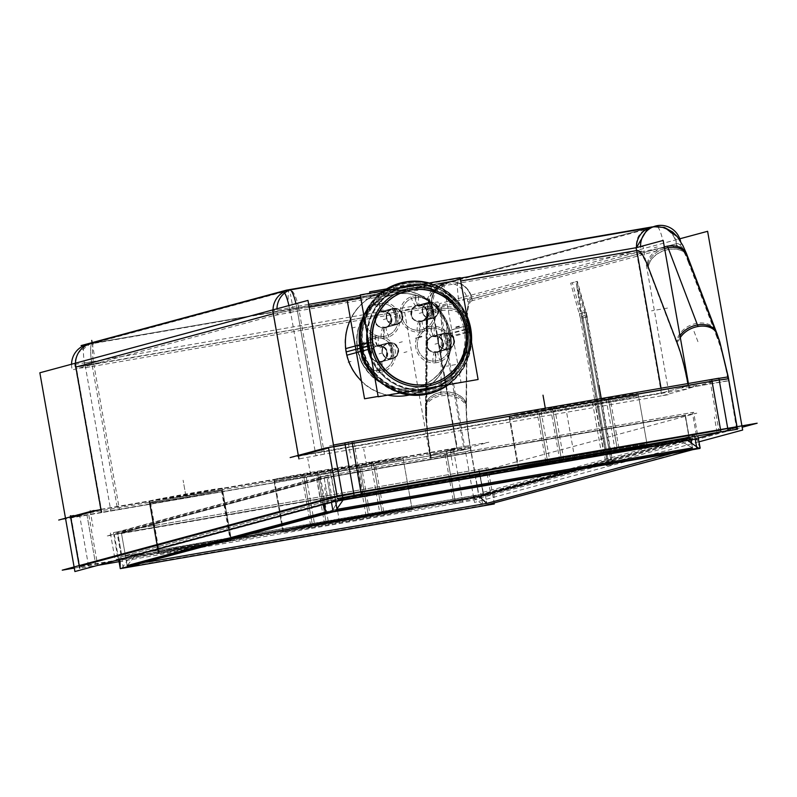 <?xml version="1.0" encoding="UTF-8"?>
<svg xmlns="http://www.w3.org/2000/svg" width="797" height="797" viewBox="0 0 797 797"><rect width="100%" height="100%" fill="white"/><g stroke="black" fill="none" stroke-linecap="round" stroke-linejoin="round"><path stroke-width="0.6" stroke-dasharray="3.98 2.99" d="M608.509 462.25L478.997 497.208L118.743 559.883L478.997 497.208L607.304 462.579L581.521 316.359L585.297 315.482L611.11 461.862L607.304 462.579L581.521 316.359L585.297 315.482L582.727 316.03L608.509 462.25L611.11 461.862L585.297 315.482L582.727 316.03L608.509 462.25M736.817 427.61L728.219 378.824A61.937 11.666 -99.8 0 0 717.3 336.583A20.642 14.585 -20.8 0 0 716.613 332.698A20.642 14.585 -20.8 0 1 717.3 336.583A61.937 11.666 -99.8 0 1 728.219 378.824L736.817 427.61L721.405 431.775L736.817 427.61L737.036 426.694M70.425 517.661L446.649 452.895L86.983 515.091L95.59 563.887L116.88 560.201L79.023 566.448L95.59 563.887L86.983 515.091L70.425 517.661L79.023 566.448M353.758 493.522L360.951 492.247L353.758 493.522M720.608 430.051L727.81 428.836L720.608 430.051L720.518 429.553L720.608 430.051M615.154 450.375A37.16 0.638 170 0 0 646.387 444.347A37.16 0.638 170 0 0 647.025 444.118A37.16 0.638 170 0 0 617.207 448.741L561.257 458.414A37.16 0.638 170 0 0 518.508 466.464A37.16 0.638 170 0 0 517.871 466.703A37.16 0.638 170 0 0 521.746 466.305A37.16 0.638 170 0 1 518.508 466.464A37.16 0.638 170 0 1 561.257 458.414L552.66 409.618A37.16 0.638 -10 0 0 509.901 417.668A37.16 0.638 -10 0 1 552.66 409.618L608.599 399.945A37.16 0.638 -10 0 1 638.417 395.322A37.16 0.638 -10 0 1 637.779 395.561A37.16 0.638 -10 0 1 595.03 403.611L539.091 413.284A37.16 0.638 -10 0 1 509.273 417.907A37.16 0.638 -10 0 1 509.901 417.668A37.16 0.638 -10 0 0 539.091 413.284L595.03 403.611A37.16 0.638 -10 0 0 637.779 395.561A37.16 0.638 -10 0 0 608.599 399.945L617.207 448.741L561.257 458.414L552.66 409.618L608.599 399.945L617.207 448.741A37.16 0.638 170 0 1 646.387 444.347A37.16 0.638 170 0 1 615.154 450.375M547.688 462.081L603.638 452.397L595.03 403.611L603.638 452.397L547.688 462.081L539.091 413.284L547.688 462.081M312.484 525.572L368.433 515.898A37.16 0.638 170 0 0 411.182 507.838A37.16 0.638 170 0 0 411.82 507.609A37.16 0.638 170 0 0 382.002 512.232L326.053 521.905A37.16 0.638 170 0 0 283.304 529.955A37.16 0.638 170 0 0 282.666 530.194A37.16 0.638 170 0 0 312.484 525.572L368.433 515.898A37.16 0.638 170 0 0 411.182 507.838A37.16 0.638 170 0 0 382.002 512.232L326.053 521.905A37.16 0.638 170 0 0 283.304 529.955A37.16 0.638 170 0 0 312.484 525.572L303.876 476.775L359.826 467.102A37.16 0.638 -10 0 0 402.575 459.052A37.16 0.638 -10 0 1 359.826 467.102L303.876 476.775A37.16 0.638 -10 0 1 274.068 481.398A37.16 0.638 -10 0 1 274.696 481.169A37.16 0.638 -10 0 1 317.445 473.119L373.394 463.436A37.16 0.638 -10 0 1 403.212 458.813A37.16 0.638 -10 0 1 402.575 459.052A37.16 0.638 -10 0 0 373.394 463.436L317.445 473.119A37.16 0.638 -10 0 0 274.696 481.169A37.16 0.638 -10 0 0 303.876 476.775L312.484 525.572M230.552 539.081A37.16 0.638 170 0 0 231.19 538.852A37.16 0.638 170 0 0 197.935 544.062A37.16 0.638 170 0 0 158.623 551.524A37.16 0.638 170 0 0 157.985 551.753A37.16 0.638 170 0 0 191.23 546.533A37.16 0.638 170 0 0 230.552 539.081A37.16 0.638 170 0 0 201.372 543.474A37.16 0.638 170 0 0 158.623 551.524A37.16 0.638 170 0 0 187.803 547.131A37.16 0.638 170 0 0 230.552 539.081L221.945 490.285A37.16 0.638 -10 0 1 182.633 497.746A37.16 0.638 -10 0 1 149.388 502.967A37.16 0.638 -10 0 1 150.015 502.728A37.16 0.638 -10 0 1 189.337 495.276A37.16 0.638 -10 0 1 222.582 490.055A37.16 0.638 -10 0 1 221.945 490.285A37.16 0.638 -10 0 1 179.195 498.344A37.16 0.638 -10 0 1 150.015 502.728A37.16 0.638 -10 0 1 192.764 494.678A37.16 0.638 -10 0 1 221.945 490.285M485.104 493.622L690.76 438.111L689.156 438.39L685.44 415.536L689.156 438.39L685.141 415.616L327.079 477.542L331.442 502.279L327.079 477.542L121.423 533.054L127.161 565.581L146.668 562.214L127.161 565.581L135.231 555.658L127.161 565.581L121.423 533.054L479.485 471.137L483.201 493.981L121.941 556.455L328.205 500.785L342.869 498.245L328.205 500.785L324.19 478.011L685.44 415.536L689.156 438.39L690.76 438.111L691.069 439.884L690.76 438.111L485.104 493.622L486.818 503.385L485.104 493.622L121.941 556.455L328.205 500.785L324.19 478.011L685.44 415.536L327.079 477.542L121.423 533.054L479.186 471.216L117.926 533.691L121.941 556.455L117.926 533.691L324.19 478.011L117.926 533.691L479.186 471.216L483.201 493.981L479.485 471.137L483.5 493.901L485.104 493.622M518.09 467.939L647.284 445.603L518.09 467.939M685.689 438.958L471.804 496.68L484.187 505.557L698.072 447.814M576.361 283.503L582.727 316.03L576.361 283.503L581.521 316.359L576.361 283.503L585.297 315.482L576.361 283.503M661.869 392.851L688.259 385.728L712.01 381.255L688.259 385.728L661.869 392.851L322.187 451.6L661.869 392.851L661.052 388.209L661.869 392.851M352.344 443.461L345.161 444.726L352.344 443.461M333.804 446.828L328.593 447.934L333.804 446.828M298.447 456.073L322.187 451.6L298.447 456.073L298.317 455.366L298.447 456.073M651.428 227.135A20.642 20.274 -105.1 0 1 676.743 243.633A61.937 11.666 -99.8 0 1 687.881 259.334L717.3 336.583L687.881 259.334A61.937 11.666 -99.8 0 0 676.743 243.633L471.685 298.985A61.937 11.666 -99.8 0 0 466.843 319.009L466.106 404.398A20.642 14.087 0.5 0 0 440.92 394.196A20.642 14.087 0.5 0 0 426.136 411.312A61.937 11.666 80.2 0 0 430.43 455.326L456.82 448.203L431.725 305.899L434.913 291.911L449.747 281.58L451.889 281.092L92.233 343.288A20.642 20.274 74.9 0 0 90.529 343.666M647.951 228.081L649.406 227.773C639.084 231.499 634.87 239.09 636.773 250.547A20.642 20.274 -105.1 0 1 636.474 247.648A20.642 20.274 -105.1 0 0 636.773 250.547L636.424 247.658M449.309 334.082A53.269 52.313 74.9 0 1 409.419 394.973A53.269 52.313 74.9 0 0 411.641 394.425A53.269 52.313 74.9 0 0 449.309 334.082A53.269 52.313 74.9 0 0 405.763 290.497L372.259 296.285A53.269 52.313 74.9 0 0 350.57 319.487A53.269 52.313 74.9 0 1 372.259 296.285L347.243 300.618L372.259 296.285A53.269 52.313 74.9 0 1 383.875 291.572A53.269 52.313 74.9 0 1 405.763 290.497L372.259 296.285A53.269 52.313 74.9 0 1 405.763 290.497A53.269 52.313 74.9 0 1 449.309 334.082L465.438 329.729A53.269 52.313 -105.1 0 1 427.77 390.072A53.269 52.313 -105.1 0 1 362.336 347.562A53.269 52.313 -105.1 0 1 400.004 287.209A53.269 52.313 -105.1 0 1 465.438 329.729A53.269 52.313 -105.1 0 1 423.137 391.098A53.269 52.313 -105.1 0 1 362.336 347.562L360.722 347.771A55.601 54.594 -105.1 0 1 404.876 283.722A55.601 54.594 -105.1 0 1 468.337 329.161L470.648 328.653M361.41 380.956A53.269 52.313 74.9 0 0 387.77 395.133A53.269 52.313 74.9 0 1 361.41 380.956M75.546 367.547C72.746 363.283 77.648 344.613 94.146 343.039A20.563 3.875 80.2 0 0 94.166 366.122A20.642 2.152 -11 0 1 75.546 367.547A20.642 2.152 -11 0 1 75.835 367.078L100.571 509.522L117.139 506.952L456.82 448.203L431.725 305.899C429.872 294.422 436.597 286.163 451.889 281.092L92.233 343.288L289.749 289.969L649.406 227.773L451.889 281.092L649.406 227.773L289.749 289.969A20.642 3.885 80.2 0 1 289.929 289.949A20.642 3.885 80.2 0 0 289.809 289.959L288.873 290.118M100.571 509.522L456.82 448.203L430.43 455.326A61.937 11.666 80.2 0 1 426.136 411.312L426.873 325.913A61.937 11.666 80.2 0 1 431.725 305.899A20.642 20.274 74.9 0 1 448.123 282.108A20.642 20.274 74.9 0 0 431.725 305.899L92.044 364.637A20.642 3.885 80.2 0 1 92.233 343.288L289.749 289.969A20.642 3.885 80.2 0 1 289.809 289.959L287.946 290.367A20.642 20.274 -105.1 0 1 289.749 289.969A20.642 5.669 -99.7 0 1 289.839 289.949L287.956 290.367A20.642 20.274 -105.1 0 0 283.931 291.941A20.642 20.274 -105.1 0 1 289.749 289.969A20.642 20.543 -109.6 0 0 273.491 315.622L299.154 310.79A20.642 5.669 -99.7 0 0 289.839 289.949M406.849 290.925A47.9 47.033 74.9 0 0 406.679 290.975L391.606 295.039A47.9 47.033 -105.1 0 1 450.444 333.266A47.9 47.033 -105.1 0 1 416.572 387.531A47.9 47.033 -105.1 0 1 357.733 349.305A47.9 47.033 -105.1 0 1 391.606 295.039M379.541 370.645A16.518 16.219 74.9 0 0 393.608 351.935A16.518 16.219 74.9 0 0 374.68 337.998A16.518 16.219 74.9 0 0 361.489 356.578A16.518 16.219 74.9 0 0 380.418 370.525A16.518 16.219 74.9 0 0 393.608 351.935A16.518 16.219 74.9 0 0 374.68 337.998A16.518 16.219 74.9 0 0 361.489 356.578A16.518 16.219 74.9 0 0 379.541 370.645M379.81 303.607A16.518 16.219 74.9 0 0 365.753 322.317A16.518 16.219 74.9 0 0 384.672 336.264A16.518 16.219 74.9 0 0 397.862 317.684A16.518 16.219 74.9 0 0 378.934 303.737A16.518 16.219 74.9 0 0 365.753 322.317A16.518 16.219 74.9 0 0 384.672 336.264A16.518 16.219 74.9 0 0 397.862 317.684A16.518 16.219 74.9 0 0 379.81 303.607M415.775 297.391A16.518 16.219 74.9 0 0 401.718 316.1A16.518 16.219 74.9 0 0 420.637 330.048A16.518 16.219 74.9 0 0 433.827 311.458A16.518 16.219 74.9 0 0 414.908 297.52A16.518 16.219 74.9 0 0 401.718 316.1A16.518 16.219 74.9 0 0 420.637 330.048A16.518 16.219 74.9 0 0 433.827 311.458A16.518 16.219 74.9 0 0 415.775 297.391M431.506 328.195A16.518 16.219 74.9 0 0 417.439 346.904A16.518 16.219 74.9 0 0 436.367 360.842A16.518 16.219 74.9 0 0 449.558 342.262A16.518 16.219 74.9 0 0 430.629 328.314A16.518 16.219 74.9 0 0 417.439 346.904A16.518 16.219 74.9 0 0 436.367 360.842A16.518 16.219 74.9 0 0 449.558 342.262A16.518 16.219 74.9 0 0 431.506 328.195M692.473 447.874L691.657 443.232L692.473 447.874L673.286 453.045L692.473 447.874L681.545 441.528L337.868 500.964L332.817 510.07L325.744 511.983L337.001 509.343L332.817 510.07L337.868 500.964L135.231 555.658L234.567 538.483L135.231 555.658L337.868 500.964L681.545 441.528L577.476 469.622L681.545 441.528L692.473 447.874M74.29 568.082L481.179 497.717L742.156 427.262M698.83 441.877L474.514 502.429L439.466 303.677L679.821 238.791M587.25 316.837L577.337 281.331L570.682 283.184L580.595 318.69L587.25 316.837M613.112 464.512L586.273 312.275L579.489 313.55L606.328 465.787L613.112 464.512M608.011 465.328L581.162 313.101L585.795 312.404L612.644 464.631L608.011 465.328M582.278 318.242L572.356 282.726L576.859 281.461L586.781 316.967L582.278 318.242M736.687 429.334L728.219 378.824M719.143 432.163L709.898 379.761M290.168 457.568L684.992 389.285L720.279 379.761M308.678 304.354L289.799 307.612L315.901 455.615L669.161 394.525L643.069 246.522L636.275 247.698L635.747 247.837L661.839 395.84L689.285 388.438L688.409 383.477M676.653 245.566A20.642 20.254 66.1 0 0 648.081 228.321A20.642 20.254 66.1 0 0 636.853 252.45A60.114 11.317 80.2 0 1 648.439 268.768A20.642 14.167 159.8 0 1 665.156 250.168A20.642 14.167 159.8 0 1 687.741 256.883A20.642 14.167 159.8 0 1 688.239 261.884A60.114 11.317 80.2 0 0 676.653 245.566M680.628 241.501A20.642 20.274 74.9 0 1 681.076 244.34L467.829 301.904A20.642 20.274 74.9 0 0 442.225 283.612A20.642 20.274 74.9 0 0 428.019 308.798L641.276 251.224A20.642 20.274 74.9 0 1 640.569 246.532M81.085 345.599L455.137 280.913L660.544 225.461L652.444 226.866M288.903 305.56A20.642 3.885 -99.8 0 1 290.208 312.334L664.25 247.648A20.642 3.885 -99.8 0 0 656.658 226.517A20.642 3.885 -99.8 0 0 656.28 226.697L283.045 291.244M386.585 288.922L406.699 285.446L407.855 291.991L370.804 298.397L369.898 293.256M360.762 351.447L363.352 350.74A53.269 52.313 -105.1 0 1 400.343 287.119A53.269 52.313 -105.1 0 1 466.255 332.947L449.458 337.48A53.269 52.313 -105.1 0 0 383.536 291.662A53.269 52.313 -105.1 0 0 346.556 355.283L346.894 355.183M360.324 295.418L460.228 278.143M324.449 454.141L298.357 306.138L272.594 310.989L298.686 458.992L324.449 454.141M65.603 518.857L65.493 518.219M70.106 515.848L88.457 512.979L97.692 565.382L79.341 568.261L80.108 568.022L70.873 515.619L70.106 515.848L79.341 568.261M119.062 561.686L462.758 502.249L453.523 449.847L79.471 514.533L88.716 566.936L97.702 565.382M470.33 446.539L479.575 498.942L453.812 503.794L444.567 451.391L470.33 446.539M470.967 450.096A20.642 0.956 -10.3 0 1 449.887 454.798A20.642 0.956 -10.3 0 1 430.42 457.378A20.642 0.956 -10.3 0 1 431.157 456.98A60.114 11.317 80.2 0 1 426.694 411.222A20.642 14.515 1.1 0 1 425.498 406.131A20.642 14.515 1.1 0 1 444.577 392.044A20.642 14.515 1.1 0 1 466.504 404.338A60.114 11.317 80.2 0 0 470.967 450.096M430.41 458.315L457.847 450.913L431.745 302.91L404.308 310.312L430.41 458.315M426.226 320.573A20.642 14.087 0.5 0 1 445.224 306.706A20.642 14.087 0.5 0 1 467.241 318.521L466.474 407.327A20.642 14.087 0.5 0 0 444.457 395.511A20.642 14.087 0.5 0 0 425.459 409.379A20.642 14.087 0.5 0 0 426.664 414.211L427.431 325.405A20.642 14.087 0.5 0 1 426.226 320.573L425.459 409.379M472.252 300.738A60.114 11.317 80.2 0 0 467.221 321.55A20.642 13.649 -0.1 0 0 445.134 310.222A20.642 13.649 -0.1 0 0 426.206 323.851A20.642 13.649 -0.1 0 0 427.411 328.434A60.114 11.317 80.2 0 1 432.452 307.622A20.642 20.274 83.9 0 1 449.847 281.849A20.642 20.274 83.9 0 1 472.252 300.738A20.642 20.274 84.7 0 0 448.621 282.018A20.642 20.274 84.7 0 0 432.482 307.622M84.751 362.964L438.011 301.874L464.113 449.877L110.853 510.977L84.751 362.964M90.808 343.587L459.431 279.837A20.642 3.885 80.2 0 0 459.152 279.837A20.642 3.885 80.2 0 0 459.231 302.999L85.189 367.686A20.642 3.885 80.2 0 1 85.1 344.523M94.146 343.039A20.563 3.875 80.2 0 1 94.365 343.059A20.642 20.224 101 0 0 75.835 367.078L431.725 305.899A61.937 11.666 80.2 0 0 426.873 325.913A20.642 14.087 -179.5 0 1 441.658 308.808A20.642 14.087 -179.5 0 1 466.843 319.009L466.106 404.398A61.937 11.666 -99.8 0 0 470.389 448.422L478.997 497.208L470.389 448.422L446.649 452.895L455.246 501.682L446.649 452.895L470.389 448.422A61.937 11.666 -99.8 0 1 466.106 404.398A20.642 14.087 0.5 0 0 440.92 394.196A20.642 14.087 0.5 0 0 425.478 407.675A20.642 14.087 0.5 0 0 426.136 411.312L426.873 325.913A20.642 14.087 -179.5 0 1 426.216 322.287A20.642 14.087 -179.5 0 1 441.658 308.808A20.642 14.087 -179.5 0 1 466.843 319.009A61.937 11.666 -99.8 0 1 471.685 298.985A20.642 20.274 74.9 0 0 448.123 282.108A20.642 20.274 74.9 0 1 471.685 298.985L676.743 243.633A20.642 20.274 -105.1 0 0 651.378 227.155L648.081 228.321M71.571 364.229A20.642 20.274 -105.1 0 0 72.278 369.938L277.695 314.486A20.642 20.274 -105.1 0 1 276.977 308.778M84.163 345.539A20.642 20.274 -105.1 0 1 90.071 344.135L295.478 288.683M74.978 364.359L93.329 361.479L119.43 509.482L101.08 512.361L101.847 512.132L75.745 364.129L74.978 364.359L101.08 512.361M94.016 510.518L488.84 442.235L453.563 451.76L58.729 520.043M370.525 517.392L361.28 464.99L301.784 475.281L311.029 527.684L370.525 517.392M282.985 531.997A37.16 0.638 170 0 1 328.613 523.33L319.378 470.917A37.16 0.638 170 0 0 273.75 479.595A37.16 0.638 170 0 0 305.829 474.574L315.074 526.986A37.16 0.638 170 0 1 282.985 531.997L273.75 479.595M324.598 524.018L315.353 471.615L374.849 461.324L384.094 513.726L324.598 524.018M412.129 509.413A37.16 0.638 170 0 1 366.5 518.09L357.265 465.687A37.16 0.638 170 0 0 402.893 457.01A37.16 0.638 170 0 0 370.804 462.031L380.049 514.434A37.16 0.638 170 0 1 412.129 509.413L402.893 457.01M231.509 540.655A37.16 0.638 170 0 1 230.373 541.014L221.138 488.611A37.16 0.638 170 0 0 222.263 488.252A37.16 0.638 170 0 0 187.873 493.672A37.16 0.638 170 0 0 149.348 501.024L158.583 553.427A37.16 0.638 170 0 1 197.108 546.075A37.16 0.638 170 0 1 231.509 540.655L222.263 488.252M158.304 553.556A37.16 0.638 170 0 1 159.44 553.198L150.195 500.795A37.16 0.638 170 0 0 149.069 501.154A37.16 0.638 170 0 0 183.459 495.734A37.16 0.638 170 0 0 221.984 488.382L231.23 540.784A37.16 0.638 170 0 1 192.695 548.137A37.16 0.638 170 0 1 158.304 553.556L149.069 501.154M333.485 445.025L328.025 446.2L337.261 498.603M353.788 441.349L363.024 493.751M345.729 348.598L345.39 348.688A53.269 52.313 -105.1 0 0 411.302 394.515A53.269 52.313 -105.1 0 0 448.293 330.894L465.089 326.362A53.269 52.313 -105.1 0 1 428.109 389.982A53.269 52.313 -105.1 0 1 362.197 344.155L359.567 344.862M359.547 344.354L362.575 344.214A52.253 51.307 -105.1 0 0 422.689 390.171A52.253 51.307 -105.1 0 0 463.505 326.76L468.875 325.435A56.617 55.591 -105.1 0 1 438.848 389.613A56.617 55.591 -105.1 0 1 370.595 372.338M359.517 331.313A56.617 55.591 -105.1 0 1 414.858 281.849A56.617 55.591 -105.1 0 1 470.11 332.439L464.651 333.216A52.253 51.307 -105.1 0 0 404.537 287.269A52.253 51.307 -105.1 0 0 363.711 350.68L362.416 350.909A56.139 55.123 -105.1 0 1 406.281 282.786A56.139 55.123 -105.1 0 1 470.868 332.16L467.431 332.817A54.425 53.439 -105.1 0 0 404.826 284.957A54.425 53.439 -105.1 0 0 362.306 350.989L360.802 351.328C355.88 317.883 368.981 295.229 400.114 283.333C431.974 273.361 468.427 298.467 471.166 332.19M466.245 326.083L469.642 325.216A56.139 55.123 -105.1 0 1 425.777 393.339A56.139 55.123 -105.1 0 1 361.2 343.975L359.567 344.304L361.121 344.264A54.425 53.439 -105.1 0 0 423.725 392.124A54.425 53.439 -105.1 0 0 466.245 326.083M370.934 355.631A52.423 51.476 74.9 0 0 419.67 389.613M436.348 386.724A52.423 51.476 74.9 0 0 470.559 336.742M374.759 377.34A57.185 56.159 74.9 0 0 399.974 393.021M448.641 384.602A57.185 56.159 74.9 0 0 471.515 342.142M467.69 320.444A52.423 51.476 74.9 0 0 418.236 284.898M401.857 287.727A52.423 51.476 74.9 0 0 367.497 336.105M466.853 315.722A57.185 56.159 74.9 0 0 429.194 283.005M383.496 290.905A57.185 56.159 74.9 0 0 363.791 315.084M470.33 331.791L469.921 331.881A52.771 51.815 -105.1 0 0 409.21 285.465A52.771 51.815 -105.1 0 0 367.985 349.504L367.955 349.514C363.392 318.431 375.536 297.381 404.398 286.372C433.907 277.117 467.769 300.419 470.33 331.791L470.24 331.771M369.778 349.056L373.345 348.199A47.89 47.033 -105.1 0 1 410.764 290.078A47.89 47.033 -105.1 0 1 465.856 332.2L469.692 331.801M469.174 325.246C473.737 356.329 461.593 377.38 432.731 388.388C403.222 397.643 369.36 374.341 366.799 342.969L366.799 342.969A52.771 51.815 -105.1 0 0 427.541 389.394A52.771 51.815 -105.1 0 0 468.766 325.355L469.094 325.266M468.556 325.385L464.81 326.282A47.89 47.033 -105.1 0 1 427.391 384.403A47.89 47.033 -105.1 0 1 372.299 342.282L368.652 342.68M466.285 332.09L450.544 336.334A47.9 47.033 -105.1 0 0 391.267 295.129A47.9 47.033 -105.1 0 0 358.012 352.344L373.763 348.09M372.717 342.162L356.966 346.416A47.9 47.033 -105.1 0 0 416.243 387.621A47.9 47.033 -105.1 0 0 449.498 330.416L465.249 326.162M360.792 298.128L443.63 283.802L460.965 382.102L378.127 396.428M376.154 345.948A8.259 1.544 67.2 0 1 375.935 346.207A8.259 1.544 67.2 0 1 370.575 337.31A18.341 18.002 -105.1 0 1 395.332 351.178A18.341 18.002 -105.1 0 1 376.782 372.538A8.259 1.484 -86.9 0 1 378.784 362.077A8.259 1.484 -86.9 0 1 379.023 362.197A8.458 8.309 -105.1 0 0 387.581 352.344A8.458 8.309 -105.1 0 0 376.154 345.948M382.63 361.579A8.259 1.544 -112.8 0 0 382.181 361.489A8.259 1.544 -112.8 0 0 384.602 371.183A18.341 18.002 -105.1 0 1 359.845 357.315A18.341 18.002 -105.1 0 1 378.396 335.955A8.259 1.484 93.1 0 0 379.332 345.619A8.259 1.484 93.1 0 0 379.761 345.32A8.458 8.309 -105.1 0 0 371.203 355.173A8.458 8.309 -105.1 0 0 382.63 361.579M381.883 361.569L393.708 358.371A8.259 8.109 -105.1 0 1 382.719 352.862A8.259 8.109 -105.1 0 1 390.909 342.511L379.083 345.699A8.259 8.109 -105.1 0 0 376.573 345.968A8.259 8.109 -105.1 0 1 386.555 351.826A8.259 8.109 -105.1 0 1 380.876 361.918A8.259 8.109 -105.1 0 1 370.894 356.05A8.259 8.109 -105.1 0 1 376.573 345.968L388.398 342.77A8.259 8.109 -105.1 0 1 398.38 348.638A8.259 8.109 -105.1 0 1 390.191 358.989L378.366 362.177A8.259 8.109 -105.1 0 0 380.876 361.918L392.702 358.72L380.876 361.918A8.259 8.109 -105.1 0 0 381.883 361.569M392.961 358.371A8.259 1.544 -112.8 0 0 393.409 358.451A8.259 1.544 -112.8 0 0 391.725 350.431A8.259 1.484 93.1 0 0 390.669 342.59A8.259 1.484 93.1 0 0 390.241 342.889A8.06 7.91 -105.1 0 0 382.092 352.274A8.06 7.91 -105.1 0 0 392.961 358.371M386.804 343.487A8.259 1.544 67.2 0 1 387.023 343.218A8.259 1.544 67.2 0 1 391.725 350.431A8.259 1.484 -86.9 0 1 389.763 359.088A8.259 1.484 -86.9 0 1 389.534 358.959A8.06 7.91 -105.1 0 0 397.683 349.584A8.06 7.91 -105.1 0 0 386.804 343.487M375.566 346.316L387.392 343.118A8.259 8.109 -105.1 0 1 388.398 342.77L376.573 345.968A8.259 8.109 -105.1 0 0 375.566 346.316M386.884 327.318A8.259 1.544 -112.8 0 0 386.435 327.238A8.259 1.544 -112.8 0 0 388.856 336.932A18.341 18.002 -105.1 0 1 364.099 323.064A18.341 18.002 -105.1 0 1 382.65 301.704A8.259 1.484 93.1 0 0 383.586 311.368A8.259 1.484 93.1 0 0 384.015 311.069A8.458 8.309 -105.1 0 0 375.457 320.922A8.458 8.309 -105.1 0 0 386.884 327.318M380.408 311.687A8.259 1.544 67.2 0 1 380.189 311.956A8.259 1.544 67.2 0 1 374.829 303.059A18.341 18.002 -105.1 0 1 399.586 316.917A18.341 18.002 -105.1 0 1 381.036 338.277A8.259 1.484 -86.9 0 1 383.038 327.816A8.259 1.484 -86.9 0 1 383.277 327.946A8.458 8.309 -105.1 0 0 391.835 318.093A8.458 8.309 -105.1 0 0 380.408 311.687M379.82 312.055L391.646 308.867A8.259 8.109 -105.1 0 1 402.634 314.377A8.259 8.109 -105.1 0 1 394.445 324.728L382.62 327.926A8.259 8.109 -105.1 0 0 385.13 327.657A8.259 8.109 -105.1 0 1 375.148 321.799A8.259 8.109 -105.1 0 1 380.827 311.707A8.259 8.109 -105.1 0 1 390.809 317.575A8.259 8.109 -105.1 0 1 385.13 327.657L396.956 324.469A8.259 8.109 -105.1 0 1 386.973 318.601A8.259 8.109 -105.1 0 1 395.173 308.26L383.337 311.448A8.259 8.109 -105.1 0 0 380.827 311.707L392.652 308.519L380.827 311.707A8.259 8.109 -105.1 0 0 379.82 312.055M391.058 309.236A8.259 1.544 67.2 0 1 391.277 308.967A8.259 1.544 67.2 0 1 395.979 316.18A8.259 1.484 -86.9 0 1 394.017 324.827A8.259 1.484 -86.9 0 1 393.788 324.708A8.06 7.91 -105.1 0 0 401.937 315.323A8.06 7.91 -105.1 0 0 391.058 309.236M397.225 324.11A8.259 1.544 -112.8 0 0 397.663 324.2A8.259 1.544 -112.8 0 0 395.979 316.18A8.259 1.484 93.1 0 0 394.923 308.339A8.259 1.484 93.1 0 0 394.495 308.638A8.06 7.91 -105.1 0 0 386.346 318.023A8.06 7.91 -105.1 0 0 397.225 324.11M386.137 327.308L397.962 324.12A8.259 8.109 -105.1 0 1 396.956 324.469L385.13 327.657A8.259 8.109 -105.1 0 0 386.137 327.308M422.848 321.101A8.259 1.544 -112.8 0 0 422.4 321.012A8.259 1.544 -112.8 0 0 424.821 330.705A18.341 18.002 -105.1 0 1 400.064 316.837A18.341 18.002 -105.1 0 1 418.614 295.478A8.259 1.484 93.1 0 0 419.551 305.151A8.259 1.484 93.1 0 0 419.979 304.843A8.458 8.309 -105.1 0 0 411.421 314.695A8.458 8.309 -105.1 0 0 422.848 321.101M416.373 305.47A8.259 1.544 67.2 0 1 416.154 305.729A8.259 1.544 67.2 0 1 410.794 296.833A18.341 18.002 -105.1 0 1 435.551 310.7A18.341 18.002 -105.1 0 1 417 332.06A8.259 1.484 -86.9 0 1 419.003 321.599A8.259 1.484 -86.9 0 1 419.242 321.719A8.458 8.309 -105.1 0 0 427.8 311.866A8.458 8.309 -105.1 0 0 416.373 305.47M415.785 305.839L427.61 302.641A8.259 8.109 -105.1 0 1 438.599 308.16A8.259 8.109 -105.1 0 1 430.41 318.511L418.584 321.699A8.259 8.109 -105.1 0 0 421.095 321.44A8.259 8.109 -105.1 0 1 411.113 315.582A8.259 8.109 -105.1 0 1 416.791 305.49A8.259 8.109 -105.1 0 1 426.774 311.348A8.259 8.109 -105.1 0 1 421.095 321.44L432.92 318.242A8.259 8.109 -105.1 0 1 422.938 312.384A8.259 8.109 -105.1 0 1 431.137 302.033L419.302 305.231A8.259 8.109 -105.1 0 0 416.791 305.49L428.617 302.302L416.791 305.49A8.259 8.109 -105.1 0 0 415.785 305.839M427.023 303.009A8.259 1.544 67.2 0 1 427.242 302.75A8.259 1.544 67.2 0 1 431.944 309.953A8.259 1.484 -86.9 0 1 429.981 318.611A8.259 1.484 -86.9 0 1 429.752 318.491A8.06 7.91 -105.1 0 0 437.902 309.106A8.06 7.91 -105.1 0 0 427.023 303.009M433.189 317.893A8.259 1.544 -112.8 0 0 433.638 317.973A8.259 1.544 -112.8 0 0 431.944 309.953A8.259 1.484 93.1 0 0 430.888 302.113A8.259 1.484 93.1 0 0 430.46 302.422A8.06 7.91 -105.1 0 0 422.31 311.796A8.06 7.91 -105.1 0 0 433.189 317.893M422.101 321.091L433.927 317.903A8.259 8.109 -105.1 0 1 432.92 318.242L421.095 321.44A8.259 8.109 -105.1 0 0 422.101 321.091M438.579 351.895A8.259 1.544 -112.8 0 0 438.131 351.816A8.259 1.544 -112.8 0 0 440.552 361.509A18.341 18.002 -105.1 0 1 415.785 347.641A18.341 18.002 -105.1 0 1 434.335 326.282A8.259 1.484 93.1 0 0 435.282 335.945A8.259 1.484 93.1 0 0 435.71 335.647A8.458 8.309 -105.1 0 0 427.152 345.5A8.458 8.309 -105.1 0 0 438.579 351.895M432.104 336.274A8.259 1.544 67.2 0 1 431.884 336.533A8.259 1.544 67.2 0 1 426.525 327.637A18.341 18.002 -105.1 0 1 451.281 341.505A18.341 18.002 -105.1 0 1 432.731 362.864A8.259 1.484 -86.9 0 1 434.734 352.404A8.259 1.484 -86.9 0 1 434.963 352.523A8.458 8.309 -105.1 0 0 443.53 342.67A8.458 8.309 -105.1 0 0 432.104 336.274M431.516 336.633L443.341 333.445A8.259 8.109 -105.1 0 1 454.33 338.954A8.259 8.109 -105.1 0 1 446.141 349.305L434.305 352.503A8.259 8.109 -105.1 0 0 436.826 352.234A8.259 8.109 -105.1 0 1 426.843 346.376A8.259 8.109 -105.1 0 1 432.522 336.294A8.259 8.109 -105.1 0 1 442.504 342.152A8.259 8.109 -105.1 0 1 436.826 352.234L448.651 349.046A8.259 8.109 -105.1 0 1 438.669 343.188A8.259 8.109 -105.1 0 1 446.858 332.837L435.032 336.025A8.259 8.109 -105.1 0 0 432.522 336.294L444.347 333.096L432.522 336.294A8.259 8.109 -105.1 0 0 431.516 336.633M442.753 333.813A8.259 1.544 67.2 0 1 442.963 333.545A8.259 1.544 67.2 0 1 447.675 340.757A8.259 1.484 -86.9 0 1 445.712 349.405A8.259 1.484 -86.9 0 1 445.473 349.285A8.06 7.91 -105.1 0 0 453.623 339.901A8.06 7.91 -105.1 0 0 442.753 333.813M448.91 348.697A8.259 1.544 -112.8 0 0 449.359 348.777A8.259 1.544 -112.8 0 0 447.675 340.757A8.259 1.484 93.1 0 0 446.609 332.917A8.259 1.484 93.1 0 0 446.181 333.216A8.06 7.91 -105.1 0 0 438.031 342.6A8.06 7.91 -105.1 0 0 448.91 348.697M437.832 351.895L449.657 348.697A8.259 8.109 -105.1 0 1 448.651 349.046L436.826 352.234A8.259 8.109 -105.1 0 0 437.832 351.895M717.4 334.82A20.642 14.585 159.2 0 1 717.798 339.482L687.203 259.145A20.642 14.585 159.2 0 0 686.606 253.904M680.319 337.569A20.642 14.585 159.2 0 0 677.998 346.366L647.403 266.029A20.642 14.585 159.2 0 1 664.319 246.881M716.762 336.782A20.642 14.994 158.5 0 0 716.065 331.283A20.642 14.994 158.5 0 0 693.191 324.249A20.642 14.994 158.5 0 0 676.962 343.666A60.114 11.317 80.2 0 1 688.299 387.561L728.109 380.677A60.114 11.317 80.2 0 0 716.762 336.782M601.715 454.599L592.47 402.186A37.16 0.638 170 0 0 638.098 393.519A37.16 0.638 170 0 0 606.009 398.53L615.254 450.943M605.73 453.901L596.495 401.499L536.989 411.79L546.234 464.193M563.818 459.829L554.582 407.426A37.16 0.638 170 0 0 508.954 416.104A37.16 0.638 170 0 0 541.043 411.083L550.279 463.485M559.803 460.527L550.558 408.124L610.064 397.833L619.299 450.235M694.755 436.387L694.546 435.192L480.671 492.935L483.022 506.304M494.329 503.943L487.963 467.809L113.911 532.496L118.713 559.703M478.858 469.413L483.51 495.794L478.858 469.413M110.384 533.133L115.037 559.514L490.743 494.538L486.09 468.158L110.384 533.133M327.995 475.092L332.648 501.472L118.135 559.384L113.483 532.994L327.995 475.092M333.505 501.721L321.291 503.834L316.648 477.453L692.354 412.477L697.006 438.858M689.784 440.113L685.131 413.733L689.465 440.193M324.369 504.192L319.567 476.975L693.619 412.288L697.773 435.859M699.886 447.884L696.269 437.683L322.217 502.379L323.044 504.551M337.659 500.606L124.302 557.95L481.727 496.132L692.463 439.247M120.038 559.355L120.058 556.944L494.1 492.257L494.001 503.485L119.958 568.171M326.172 513.079L335.906 510.449M122.021 568.191L130.638 555.688L344.523 497.946M123.366 568.5L117 532.356L330.875 474.623L335.557 501.174M482.285 471.077L106.579 536.052L321.091 478.15L696.797 413.175L482.285 471.077M687.871 383.576A61.937 11.666 80.2 0 1 688.259 385.728A61.937 11.666 80.2 0 0 687.871 383.576M664.608 248.515A20.642 14.585 159.2 0 0 647.921 266.248A20.642 14.585 159.2 0 1 664.608 248.515M309.186 307.194L297.102 309.286L322.187 451.6L297.102 309.286L273.351 313.759A20.642 20.274 -105.1 0 1 273.032 309.844A20.642 20.274 -105.1 0 0 273.351 313.759L297.102 309.286A20.642 3.885 80.2 0 0 295.946 303.657A20.642 3.885 80.2 0 1 297.102 309.286L309.186 307.194M79.242 565.581L79.381 566.318L79.242 565.581M75.835 367.078A20.642 20.274 74.9 0 1 75.516 363.163A20.642 20.274 74.9 0 0 75.835 367.078L101.339 362.306M117.139 506.952L92.044 364.637A20.642 3.885 80.2 0 1 92.233 343.288A20.642 20.274 74.9 0 0 90.44 343.686L78.136 352.961L75.386 360.652L75.486 367.208L92.044 364.637L117.139 506.952M326.053 521.905L317.445 473.119L326.053 521.905M368.433 515.898L359.826 467.102L368.433 515.898M373.394 463.436L382.002 512.232L373.394 463.436M158.623 551.524L150.015 502.728M337.201 496.72L337.071 495.983L337.201 496.72M360.862 491.749L360.951 492.247L360.862 491.749M360.075 348.169L362.336 347.562A53.269 52.313 -105.1 0 1 404.647 286.193A53.269 52.313 -105.1 0 1 465.438 329.729L468.337 329.161A55.601 54.594 -105.1 0 1 424.183 393.22A55.601 54.594 -105.1 0 1 360.722 347.771L360.782 347.651M466.922 316.09A56.756 55.74 74.9 0 0 428.577 283.104A56.756 55.74 74.9 0 1 466.922 316.09M384.772 290.686A56.756 55.74 74.9 0 0 364.01 316.339A56.756 55.74 74.9 0 1 384.772 290.686M374.53 376.015A56.756 55.74 74.9 0 0 401.319 392.782A56.756 55.74 74.9 0 1 374.53 376.015M447.954 384.722A56.756 55.74 74.9 0 0 471.445 341.714A56.756 55.74 74.9 0 1 447.954 384.722M469.124 328.593L467.201 328.912M366.899 332.757A52.851 51.895 -105.1 0 1 399.417 288.145A52.851 51.895 -105.1 0 0 366.899 332.757M420.009 284.589A52.851 51.895 -105.1 0 1 467.6 319.936A52.851 51.895 -105.1 0 0 420.009 284.589M470.658 337.31A52.851 51.895 -105.1 0 1 438.38 386.376A52.851 51.895 -105.1 0 0 470.658 337.31M416.97 390.082A52.851 51.895 -105.1 0 1 371.541 359.048A52.851 51.895 -105.1 0 0 416.97 390.082M367.556 346.187L368.304 346.037M369.21 345.868L371.133 345.519M465.528 329.201L450.444 333.266A47.9 47.033 -105.1 0 1 412.408 388.458A47.9 47.033 -105.1 0 1 357.733 349.305A47.9 47.033 -105.1 0 1 395.77 294.123A47.9 47.033 -105.1 0 1 450.444 333.266M372.817 345.231L357.733 349.305M380.418 370.525A8.259 1.554 -99.8 0 1 380.488 361.977A8.259 8.109 74.9 0 1 371.093 355.382A8.259 8.109 74.9 0 1 376.911 345.878L377.599 345.729C383.935 346.556 386.983 348.558 386.734 351.746C387.97 356.07 386.127 359.427 381.215 361.828L392.373 358.809L388.806 342.7A8.259 1.554 80.2 0 1 391.725 350.431A8.259 1.554 -99.8 0 1 391.646 358.969L380.488 361.977A8.259 8.109 74.9 0 0 387.023 352.324A8.259 8.109 74.9 0 0 376.911 345.878L388.806 342.7A8.259 8.109 -105.1 0 1 398.131 349.086A8.259 8.109 -105.1 0 1 391.646 358.969A8.259 8.109 -105.1 0 1 382.301 352.593A8.259 8.109 -105.1 0 1 388.787 342.71A8.259 8.109 -105.1 0 1 398.211 349.455A8.259 8.109 -105.1 0 1 391.646 358.969A8.259 8.109 -105.1 0 1 382.221 352.224A8.259 8.109 -105.1 0 1 388.787 342.71L377.629 345.719A8.259 8.109 74.9 0 0 371.033 355.014A8.259 8.109 74.9 0 0 380.488 361.977A8.259 8.109 74.9 0 0 387.083 352.692A8.259 8.109 74.9 0 0 377.629 345.719A8.259 1.554 80.2 0 1 374.68 337.998M378.934 303.737A8.259 1.554 80.2 0 0 381.883 311.458C388.189 312.294 391.237 314.307 390.988 317.495C392.224 321.819 390.381 325.176 385.469 327.567L396.627 324.558L393.06 308.439L381.853 311.468A8.259 8.109 74.9 0 0 375.347 321.121A8.259 8.109 74.9 0 0 385.469 327.567A8.259 8.109 74.9 0 0 382.321 311.398A8.259 8.109 74.9 0 0 381.883 311.458L393.041 308.449A8.259 1.554 80.2 0 1 395.979 316.18A8.259 1.554 -99.8 0 1 395.91 324.718A8.259 8.109 -105.1 0 1 386.555 318.332A8.259 8.109 -105.1 0 1 393.041 308.449A8.259 8.109 -105.1 0 1 402.385 314.835A8.259 8.109 -105.1 0 1 395.91 324.718A8.259 8.109 -105.1 0 1 386.475 317.963A8.259 8.109 -105.1 0 1 393.041 308.449A8.259 8.109 -105.1 0 1 402.465 315.204A8.259 8.109 -105.1 0 1 395.91 324.718L384.752 327.726A8.259 8.109 74.9 0 0 391.347 318.431A8.259 8.109 74.9 0 0 381.883 311.458A8.259 8.109 74.9 0 0 375.287 320.753A8.259 8.109 74.9 0 0 384.752 327.726A8.259 1.554 -99.8 0 0 384.672 336.264M414.908 297.52A8.259 1.554 80.2 0 0 417.847 305.241C424.163 306.078 427.202 308.08 426.953 311.268C428.188 315.592 426.355 318.959 421.434 321.35L432.592 318.332L429.025 302.222L417.817 305.251A8.259 8.109 74.9 0 0 411.312 314.905A8.259 8.109 74.9 0 0 421.434 321.35A8.259 8.109 74.9 0 0 418.286 305.181A8.259 8.109 74.9 0 0 417.847 305.241L429.005 302.232A8.259 1.554 80.2 0 1 431.944 309.953A8.259 1.554 -99.8 0 1 431.874 318.491A8.259 8.109 -105.1 0 1 422.52 312.115A8.259 8.109 -105.1 0 1 429.005 302.232A8.259 8.109 -105.1 0 1 438.36 308.608A8.259 8.109 -105.1 0 1 431.874 318.491A8.259 8.109 -105.1 0 1 422.44 311.747A8.259 8.109 -105.1 0 1 429.005 302.232A8.259 8.109 -105.1 0 1 438.43 308.977A8.259 8.109 -105.1 0 1 431.874 318.491L420.716 321.51A8.259 8.109 74.9 0 0 427.312 312.215A8.259 8.109 74.9 0 0 417.847 305.241A8.259 8.109 74.9 0 0 411.252 314.536A8.259 8.109 74.9 0 0 420.716 321.51A8.259 1.554 -99.8 0 0 420.637 330.048M430.629 328.314A8.259 1.554 80.2 0 0 433.568 336.045C439.884 336.872 442.933 338.884 442.684 342.072C443.919 346.396 442.076 349.753 437.154 352.144L448.312 349.136L444.756 333.026L433.548 336.045A8.259 8.109 74.9 0 0 427.043 345.709A8.259 8.109 74.9 0 0 437.154 352.144A8.259 8.109 74.9 0 0 434.006 335.975A8.259 8.109 74.9 0 0 433.568 336.045L444.726 333.026A8.259 1.554 80.2 0 1 447.675 340.757A8.259 1.554 -99.8 0 1 447.595 349.295A8.259 8.109 -105.1 0 1 438.24 342.909A8.259 8.109 -105.1 0 1 444.726 333.026A8.259 8.109 -105.1 0 1 454.081 339.412A8.259 8.109 -105.1 0 1 447.595 349.295A8.259 8.109 -105.1 0 1 438.171 342.541A8.259 8.109 -105.1 0 1 444.726 333.026A8.259 8.109 -105.1 0 1 454.151 339.781A8.259 8.109 -105.1 0 1 447.595 349.295L436.437 352.304A8.259 8.109 74.9 0 0 443.032 343.019A8.259 8.109 74.9 0 0 433.568 336.045A8.259 8.109 74.9 0 0 426.973 345.33A8.259 8.109 74.9 0 0 436.437 352.304A8.259 1.554 -99.8 0 0 436.367 360.842M677.34 343.497A20.642 14.585 -20.8 0 1 679.971 335.647A20.642 14.585 -20.8 0 0 677.34 343.497M719.203 380.039L712.01 381.255L719.203 380.039M717.091 432.522L714.361 416.99M667.507 308.08L651.528 310.84M688.279 262.004A20.642 14.127 159.8 0 0 668.703 249.501A20.642 14.127 159.8 0 0 648.479 268.888M657.236 246.96L654.217 247.777M653.729 226.607L444.019 283.214M270.591 314.237L286.581 311.468M282.686 291.194L656.598 226.527M379.91 347.811L382.919 347.004L379.91 347.811M327.507 504.112L324.638 487.854M90.091 510.299L92.96 526.558M449.966 449.319L452.826 465.578M446.33 451.082L455.565 503.495M461.722 448.821L445.732 451.59M466.504 404.218A20.642 14.555 1.2 0 0 440.95 392.263A20.642 14.555 1.2 0 0 426.704 411.103M446.878 320.663L446.768 332.738M441.677 307.094L440.91 395.91M462.459 363.432L446.479 366.192M478.479 297.44L462.489 300.21M459.082 279.847L85.169 344.513M95.819 363.621L79.83 366.381M91.585 364.767L94.604 363.95M88.278 344.354L290.148 289.869M293.326 310.302L290.457 294.043M289.889 313.121A20.642 3.885 80.2 0 1 289.749 289.969M92.213 343.208L94.594 356.667M310.661 474.942L307.801 458.683M283.622 531.768L274.377 479.356M366.61 465.269L363.741 449.01M339.572 522.085L330.327 469.682M185.98 496.511L183.111 480.242L185.98 496.511M158.942 553.327L149.697 500.924L158.942 553.327M348.199 442.315L350.989 458.175M399.307 342.58L402.316 341.764L399.307 342.58M363.043 347.462L360.055 347.861L363.043 347.462M415.367 338.247L418.385 337.43L415.367 338.247M357.405 349.395L373.145 345.141L357.405 349.395M379.063 353.848L382.072 353.031L379.063 353.848M380.408 362.157A8.259 1.544 -96.6 0 0 379.8 372.448M378.366 345.36A8.259 1.544 83.4 0 1 375.377 336.055M348 362.237L351.019 361.42L348 362.237M380.159 362.077L391.985 358.879L380.159 362.077M390.211 350.839L393.23 350.022L390.211 350.839M388.488 342.999A8.259 1.554 80.2 0 1 391.725 350.431A8.259 1.554 -99.8 0 1 391.287 358.859M383.317 319.597L386.326 318.78L383.317 319.597M382.63 311.109A8.259 1.544 83.4 0 1 379.631 301.794M384.662 327.906A8.259 1.544 -96.6 0 0 384.054 338.187M352.254 327.975L355.273 327.168L352.254 327.975M384.413 327.816L396.239 324.628L384.413 327.816M394.475 316.578L397.484 315.771L394.475 316.578M395.541 324.608A8.259 1.554 -99.8 0 0 395.979 316.18A8.259 1.554 80.2 0 0 392.742 308.738M419.282 313.37L422.29 312.563L419.282 313.37M418.594 304.892A8.259 1.544 83.4 0 1 415.596 295.577M420.637 321.679A8.259 1.544 -96.6 0 0 420.019 331.97M388.219 321.759L391.237 320.942L388.219 321.759M420.378 321.599L432.203 318.401L420.378 321.599M430.44 310.362L433.448 309.545L430.44 310.362M431.506 318.382A8.259 1.554 -99.8 0 0 431.944 309.953A8.259 1.554 80.2 0 0 428.706 302.521M435.003 344.174L438.021 343.358L435.003 344.174M434.315 335.686A8.259 1.544 83.4 0 1 431.326 326.372M436.357 352.483A8.259 1.544 -96.6 0 0 435.75 362.765M403.949 352.563L406.958 351.746L403.949 352.563M436.108 352.394L447.934 349.206L436.108 352.394M446.161 341.166L449.179 340.349L446.161 341.166M447.227 349.186A8.259 1.554 -99.8 0 0 447.675 340.757A8.259 1.554 80.2 0 0 444.427 333.315M697.943 341.664L693.779 330.745M696.927 385.33L680.947 388.089M728.139 380.846L688.329 387.731M601.815 401.778L601.247 398.55M574.776 458.594L565.531 406.191M545.875 411.451L545.307 408.223M518.827 468.267L509.592 415.865M687.881 259.334A20.642 14.585 159.2 0 0 687.193 255.448L686.366 253.307M468.337 329.161A55.601 54.594 -105.1 0 1 424.183 393.22A55.601 54.594 -105.1 0 1 360.722 347.771A55.601 54.594 -105.1 0 1 404.876 283.722A55.601 54.594 -105.1 0 1 468.337 329.161M449.747 281.58L446.32 282.507C432.074 287.827 430.011 297.769 429.314 299.353L426.216 322.287L425.478 407.675L425.668 417.409L430.081 455.456M656.658 226.517L649.117 227.822M400.004 287.209L383.875 291.572M291.901 289.301L287.946 290.367M274.068 481.398L282.666 530.194M403.212 458.813L411.82 507.609M222.582 490.055L231.19 538.852M149.388 502.967L157.985 551.753M411.641 394.425L427.77 390.072M470.658 328.653C465.956 296.623 430.978 273.969 400.433 283.254C370.535 294.163 357.086 315.692 360.075 347.831C364.777 379.91 399.835 402.565 430.41 393.21C460.238 382.251 473.647 360.732 470.658 328.653M416.572 387.531L431.655 383.467M716.613 332.698L716.065 331.283M638.417 395.322L647.025 444.118M509.273 417.907L517.871 466.703M682.81 245.426L687.741 256.883M655.473 226.049L442.225 283.612M383.536 291.662L400.343 287.119M430.42 457.378L425.608 415.914L425.498 406.131M426.206 323.851C428.378 297.032 426.843 290.208 449.847 281.849M459.152 279.837L91.356 343.437M411.302 394.515L428.109 389.982M469.921 325.156C474.853 358.6 461.752 381.265 430.619 393.15C398.759 403.133 362.306 378.027 359.567 344.304M391.267 295.129L407.018 290.885M416.243 387.621L431.984 383.377M375.935 346.207C384.054 346.436 387.661 348.299 386.744 351.786C386.505 358.64 383.845 362.077 378.784 362.077M382.181 361.489C374.062 361.26 370.466 359.397 371.372 355.91C371.621 349.056 374.271 345.629 379.332 345.619M393.409 358.451L386.306 358.112L384.523 356.817L382.241 352.981L382.321 348.409L383.247 346.406L388.089 342.859L390.669 342.59M387.023 343.218L394.126 343.557L395.91 344.852L398.191 348.697L398.111 353.27L397.185 355.273L392.343 358.819L389.763 359.088M386.435 327.238C378.316 326.999 374.72 325.146 375.626 321.659C375.875 314.795 378.525 311.368 383.586 311.368M380.189 311.956C388.308 312.185 391.915 314.038 390.998 317.525C390.759 324.389 388.099 327.816 383.038 327.816M391.277 308.967L398.38 309.306L400.164 310.601L402.445 314.436L402.365 319.009L401.439 321.012L396.597 324.558L394.017 324.827M397.663 324.2L390.56 323.861L388.777 322.566L386.495 318.72L386.575 314.157L387.501 312.145L392.343 308.598L394.923 308.339M422.4 321.012C414.281 320.783 410.684 318.93 411.591 315.443C411.84 308.578 414.49 305.151 419.551 305.151M416.154 305.729C424.273 305.968 427.879 307.821 426.973 311.308C426.724 318.172 424.064 321.599 419.003 321.599M427.242 302.75L434.345 303.089L436.128 304.384L438.41 308.22L438.33 312.793L437.404 314.795L432.562 318.342L429.981 318.611M433.638 317.973L426.534 317.634L424.741 316.349L422.46 312.504L422.54 307.931L423.466 305.928L428.308 302.382L430.888 302.113M438.131 351.816C430.011 351.587 426.405 349.724 427.322 346.237C427.561 339.383 430.221 335.945 435.282 335.945M431.884 336.533C440.004 336.762 443.6 338.625 442.694 342.112C442.445 348.966 439.795 352.404 434.734 352.404M442.963 333.545L450.066 333.883L451.859 335.178L454.141 339.024L454.061 343.587L453.134 345.599L448.283 349.146L445.712 349.405M449.359 348.777L442.255 348.438L440.472 347.143L438.191 343.308L438.27 338.735L439.197 336.733L444.039 333.186L446.609 332.917M728.607 378.924L728.906 380.607M647.114 444.626L638.098 393.519M518.189 468.506L508.954 416.104"/><path stroke-width="1.2" d="M698.162 438.051L721.405 431.775L698.162 438.051M116.88 560.201L118.743 559.883L116.88 560.201M337.201 496.72L79.381 566.318L337.201 496.72L353.758 493.522L337.201 496.72M720.608 430.051L360.951 492.247L720.608 430.051M736.817 427.61L727.81 428.836L737.175 427.481L728.568 378.695L719.203 380.039L728.219 378.824M603.638 452.397A37.16 0.638 170 0 0 615.154 450.375A37.16 0.638 170 0 1 603.638 452.397M521.746 466.305A37.16 0.638 170 0 0 547.688 462.081A37.16 0.638 170 0 1 521.746 466.305M342.869 498.245L344.414 497.976L342.869 498.245M344.513 497.966L518.09 467.939L344.513 497.966M647.284 445.603L685.579 438.978L647.284 445.603M685.689 438.958L689.455 438.31L685.689 438.958L698.072 447.814M352.344 443.461L712.01 381.255L720.518 429.553L712.01 381.255L352.344 443.461L360.862 491.749L352.344 443.461M345.161 444.726L333.804 446.828L345.161 444.726M298.447 456.073L328.593 447.934L298.447 456.073M636.773 250.547L661.052 388.209L636.773 250.547A61.937 11.666 80.2 0 1 647.921 266.248L677.34 343.497A61.937 11.666 80.2 0 1 687.871 383.576A61.937 11.666 80.2 0 0 677.34 343.497L647.921 266.248A61.937 11.666 80.2 0 0 636.773 250.547L460.736 280.982L636.773 250.547M636.424 247.658L647.951 228.081L651.378 227.155A20.642 20.274 -105.1 0 0 636.474 247.648A20.642 20.274 -105.1 0 1 651.428 227.135M346.207 351.915A53.269 52.313 74.9 0 1 350.57 319.487A53.269 52.313 74.9 0 0 346.207 351.915A53.269 52.313 74.9 0 0 361.41 380.956A53.269 52.313 74.9 0 1 346.207 351.915L360.075 348.169M387.77 395.133A53.269 52.313 74.9 0 0 409.419 394.973A53.269 52.313 74.9 0 1 387.77 395.133M70.774 517.532L100.93 509.393L70.774 517.532L79.242 565.581L70.774 517.532M406.679 290.975A47.9 47.033 74.9 0 0 372.817 345.231A47.9 47.033 74.9 0 0 431.655 383.467A47.9 47.033 74.9 0 0 465.528 329.201A47.9 47.033 74.9 0 0 406.849 290.925M691.657 443.232L691.069 439.884L691.657 443.232M486.818 503.385L673.286 453.045L486.818 503.385L146.668 562.214L486.818 503.385L478.907 496.232L234.567 538.483L478.907 496.232L486.818 503.385M331.442 502.279L332.817 510.07L331.442 502.279M692.473 447.874L337.001 509.343L692.473 447.874M577.476 469.622L478.907 496.232L577.476 469.622M325.744 511.983L127.161 565.581L325.744 511.983M742.156 427.262L757.15 423.217L338.217 495.664L62.246 570.164L74.29 568.082M698.83 441.877L742.655 430.041L707.606 231.299L679.821 238.791M719.143 432.173L736.687 429.334M728.607 378.924L719.462 340.847L717.071 333.913L719.87 342.142L728.249 376.881L709.898 379.761M354.077 495.306L344.832 442.893L718.884 378.206L728.119 430.609L354.077 495.306M290.168 457.568L325.455 448.044L720.279 379.761M635.747 247.837L663.184 240.435L688.409 383.477M680.628 241.501A20.642 20.274 74.9 0 0 640.569 246.532M81.085 345.599L286.502 290.148L652.444 226.866M288.903 305.56A20.642 3.885 -99.8 0 0 282.616 291.204A20.642 3.885 -99.8 0 0 282.228 291.383L283.045 291.244M386.585 288.922L369.649 291.851L369.898 293.256M346.894 355.183L360.762 351.447M308.678 304.354L360.324 295.418M460.228 278.143L636.275 247.698M65.493 518.219L39.85 372.787L307.981 300.409L343.029 499.151L74.898 571.539L65.603 518.857M119.062 561.686L97.702 565.382M90.808 343.587L85.389 344.523A20.642 3.885 80.2 0 0 85.1 344.523L91.356 343.437M71.571 364.229A20.642 20.274 -105.1 0 1 84.163 345.539M276.977 308.778A20.642 20.274 -105.1 0 1 295.478 288.683M94.016 510.518L58.729 520.043M333.485 445.025L353.788 441.349M363.024 493.751L337.261 498.603M345.729 348.598L359.567 344.862M359.547 344.354L359.507 344.354A56.617 55.591 -105.1 0 0 370.595 372.338M367.497 336.105A52.423 51.476 74.9 0 0 368.971 349.255L360.742 351.347A56.617 55.591 -105.1 0 1 359.517 331.313M370.934 355.631A52.423 51.476 74.9 0 1 367.825 342.77L359.537 344.254A57.185 56.159 74.9 0 0 374.759 377.34M419.67 389.613A52.423 51.476 74.9 0 0 436.348 386.724M470.559 336.742A52.423 51.476 74.9 0 0 469.094 325.256L470.001 325.146A57.185 56.159 74.9 0 1 471.515 342.142M399.974 393.021A57.185 56.159 74.9 0 0 448.641 384.602M467.69 320.444A52.423 51.476 74.9 0 1 470.23 331.741L471.246 332.219A57.185 56.159 74.9 0 0 466.853 315.722M418.236 284.898A52.423 51.476 74.9 0 0 401.857 287.727M429.194 283.005A57.185 56.159 74.9 0 0 383.496 290.905M363.791 315.084A57.185 56.159 74.9 0 0 360.782 351.328M367.955 349.514L369.778 349.056M470.24 331.771L469.692 331.801M469.094 325.266L468.556 325.385M366.799 342.969L368.652 342.68M460.148 277.645L478.1 379.511L378.196 396.786L360.234 294.93L460.148 277.645M373.763 348.09A47.9 47.033 -105.1 0 1 407.018 290.885A47.9 47.033 -105.1 0 1 466.285 332.09M465.249 326.162A47.9 47.033 -105.1 0 1 431.984 383.377A47.9 47.033 -105.1 0 1 372.717 342.162M360.792 298.128L347.213 300.479L364.548 398.779L378.127 396.428M717.4 334.82A20.642 14.585 159.2 0 0 717.2 334.242A20.642 14.585 159.2 0 0 700.214 326.202A20.642 14.585 159.2 0 0 680.319 337.569M717.2 334.242L686.606 253.904A20.642 14.585 159.2 0 0 664.319 246.881M601.715 454.599A37.16 0.638 170 0 0 647.343 445.921A37.16 0.638 170 0 0 615.254 450.943L615.254 450.943M605.73 453.901L546.234 464.193M563.828 459.829L563.818 459.829A37.16 0.638 170 0 0 518.189 468.506A37.16 0.638 170 0 0 550.279 463.485M619.159 449.458L619.299 450.235L559.803 460.527L559.663 459.749M482.962 505.916L696.907 448.562L694.755 436.387M494.329 503.943L120.287 568.63L118.713 559.703M697.006 438.858L333.505 501.721M699.886 447.884L699.985 448.432L325.943 513.119L324.369 504.192M323.044 504.551L326.083 512.521L700.135 447.834L697.773 435.859M692.463 439.247L337.659 500.606M120.198 568.131L120.038 559.355M122.021 568.191L326.172 513.079M335.906 510.449L344.523 497.946M335.557 501.174L337.251 510.767L123.296 568.112M687.881 259.334A20.642 14.585 159.2 0 0 668.035 247.698A20.642 14.585 159.2 0 0 664.608 248.515A20.642 14.585 159.2 0 1 668.035 247.698A20.642 14.585 159.2 0 1 687.193 255.448L716.613 332.698A20.642 14.585 -20.8 0 0 697.445 324.947A20.642 14.585 -20.8 0 1 716.613 332.698M347.243 300.618L309.186 307.194L347.243 300.618M298.317 455.366L273.351 313.759L75.835 367.078L100.92 509.323L75.835 367.078L273.351 313.759L298.317 455.366M90.529 343.666A20.642 20.274 74.9 0 0 75.516 363.163A20.642 20.274 74.9 0 1 90.44 343.686L86.484 344.752M273.032 309.844A20.642 20.274 -105.1 0 1 283.931 291.941A20.642 20.274 -105.1 0 0 273.032 309.844M289.929 289.949A20.642 3.885 80.2 0 1 295.946 303.657A20.642 3.885 80.2 0 0 289.929 289.949M337.071 495.983L328.593 447.934L337.071 495.983M470.648 328.653A56.756 55.74 74.9 0 1 471.445 341.714A56.756 55.74 74.9 0 0 470.648 328.653A56.756 55.74 74.9 0 0 466.922 316.09A56.756 55.74 74.9 0 1 470.648 328.653L469.851 328.494A52.851 51.895 -105.1 0 1 470.658 337.31A52.851 51.895 -105.1 0 0 469.851 328.494A52.851 51.895 -105.1 0 0 467.6 319.936A52.851 51.895 -105.1 0 1 469.851 328.494M428.577 283.104A56.756 55.74 74.9 0 0 384.772 290.686A56.756 55.74 74.9 0 1 428.577 283.104M360.782 347.651A56.756 55.74 74.9 0 1 364.01 316.339A56.756 55.74 74.9 0 0 360.782 347.651A56.756 55.74 74.9 0 0 374.53 376.015A56.756 55.74 74.9 0 1 360.782 347.651L367.556 346.187A52.851 51.895 -105.1 0 1 366.899 332.757A52.851 51.895 -105.1 0 0 367.556 346.187A52.851 51.895 -105.1 0 0 371.541 359.048A52.851 51.895 -105.1 0 1 367.556 346.187M401.319 392.782A56.756 55.74 74.9 0 0 447.954 384.722A56.756 55.74 74.9 0 1 401.319 392.782M469.762 328.503L469.124 328.593M399.417 288.145A52.851 51.895 -105.1 0 1 420.009 284.589A52.851 51.895 -105.1 0 0 399.417 288.145M438.38 386.376A52.851 51.895 -105.1 0 1 416.97 390.082A52.851 51.895 -105.1 0 0 438.38 386.376M368.304 346.037L369.21 345.868M467.201 328.912A49.633 48.737 -105.1 0 1 427.79 386.087A49.633 48.737 -105.1 0 1 371.133 345.519A49.633 48.737 -105.1 0 1 410.555 288.345A49.633 48.737 -105.1 0 1 467.201 328.912A49.633 48.737 -105.1 0 1 427.79 386.087A49.633 48.737 -105.1 0 1 371.133 345.519A49.633 48.737 -105.1 0 1 410.555 288.345A49.633 48.737 -105.1 0 1 467.201 328.912M465.528 329.201A47.9 47.033 74.9 0 0 410.853 290.048A47.9 47.033 74.9 0 0 372.817 345.231A47.9 47.033 74.9 0 0 427.481 384.383A47.9 47.033 74.9 0 0 465.528 329.201M679.971 335.647A20.642 14.585 -20.8 0 1 697.445 324.947A20.642 14.585 -20.8 0 0 679.971 335.647M717.22 433.259L717.091 432.522M720.926 431.854L711.691 379.452M657.276 225.651L653.729 226.607M298.945 458.923L272.843 310.91M70.455 515.719L79.7 568.131M290.148 289.869L293.695 288.903M91.725 340.409L92.213 343.208M75.336 364.229L101.428 512.232M352.025 441.648L361.27 494.06M459.102 326.441L456.083 327.248L459.102 326.441M469.762 328.484L470.728 328.663L469.762 328.484M418.564 337.38L421.583 336.563L418.564 337.38M698.042 326.491L667.448 246.153M601.247 398.55L598.946 385.509M545.307 408.223L543.006 395.192M682.81 245.426L677.181 236.56L664.459 227.484L653.52 226.687L664.489 227.494L672.678 232.007L677.201 236.579L682.83 245.456L686.366 253.307M292.419 289.51L648.529 227.922L292.419 289.51M737.494 429.294L728.249 376.881M282.616 291.204L288.873 290.118M287.956 290.367L286.392 290.855M647.343 445.921L647.114 444.626"/></g></svg>
